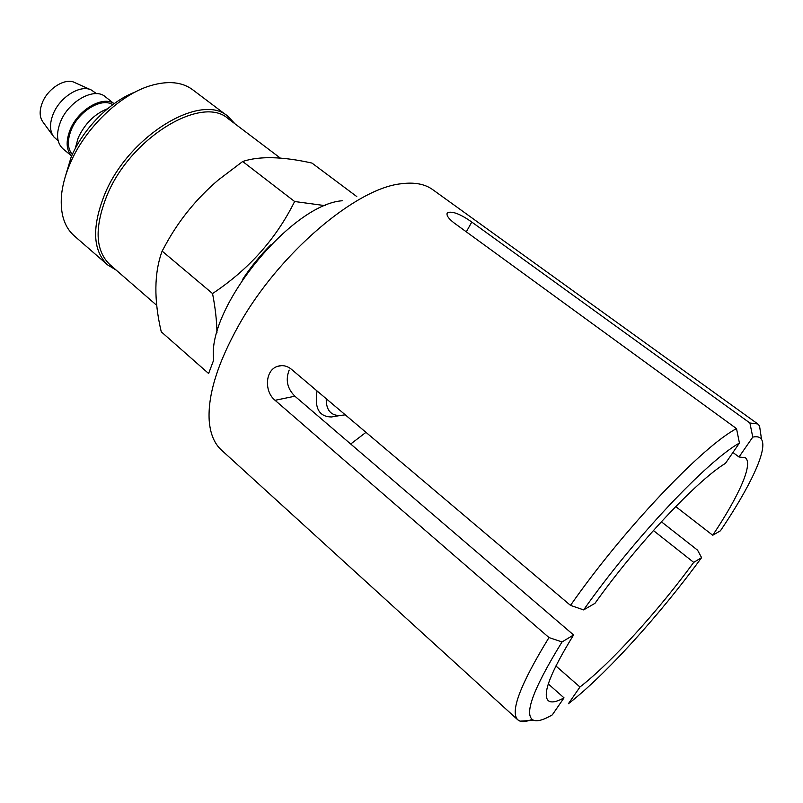 <?xml version="1.0" encoding="UTF-8"?>
<svg xmlns="http://www.w3.org/2000/svg" width="803" height="803" viewBox="0 0 803 803"><rect width="100%" height="100%" fill="white"/><g stroke="black" fill="none" stroke-linecap="round" stroke-linejoin="round"><path stroke-width="1.2" d="M280.347 158.101L228.213 118.703C202.205 94.714 131.1 137.112 107.301 194.697C94.262 227.108 95.115 250.416 109.86 264.599L156.776 305.401M234.988 123.813L228.032 116.425C201.533 92.004 129.122 135.125 104.932 193.754C91.703 226.727 92.586 250.446 107.602 264.89L116.264 270.169M228.032 116.425L192.62 89.695C182.11 81.926 168.168 80.551 150.803 85.57C119.978 94.473 84.556 128.61 69.791 164.324C65.153 175.295 62.383 185.744 61.47 195.681C60.145 213.718 64.37 227.078 74.137 235.751L107.602 264.89M135.185 92.044C109.941 101.489 82.86 128.942 71.035 157.428L64.581 179.069M107.672 108.656C94.744 113.795 84.927 123.501 78.232 137.775L75.171 148.716M112.711 104.701C101.871 97.193 78.684 111.035 71.246 129.885C67.101 140.505 67.462 148.706 72.34 154.477M114.046 103.728C102.894 95.266 78.032 109.76 70.132 129.835C65.695 141.278 66.207 149.99 71.658 155.973M114.076 103.697L105.233 96.701C94.453 86.935 68.486 101.228 60.466 121.905C55.899 133.96 56.732 142.934 62.975 148.796L71.638 156.013M96.46 93.65L91.502 90.107C80.671 84.084 59.803 96.972 53.128 114.177C49.485 123.592 49.676 131.11 53.681 136.731L58.167 140.846M90.799 89.785L74.809 82.599C65.495 77.459 47.869 88.25 42.298 102.774C39.257 110.724 39.457 117.108 42.9 121.936L53.229 136.098M757.811 423.974L432.717 189.638C424.877 183.967 414.358 182.01 401.139 183.767C356.04 188.223 278.962 253.407 238.973 324.894C217.653 363.066 207.726 394.895 209.192 420.391C210.195 433.68 214.291 443.577 221.457 450.071L517.805 719.849C509.875 711.89 520.274 684.457 548.991 637.562L275.068 400.296C264.077 391.583 265.03 369.972 277.627 366.329C282.455 364.823 287.042 365.797 291.399 369.25L570.501 605.382C623.449 529.378 702.234 446.639 736.512 428.611L453.916 222.812C448.054 218.185 445.936 214.802 447.542 212.644C452.47 210.978 460.551 214.12 471.783 222.05L749.912 423.01L757.811 423.974L759.528 425.871L760.812 434.413M701.591 557.623C660.056 614.566 605.472 675.002 568.394 703.739L579.967 687.007C611.454 662.525 658.008 611.123 693.712 562.381L701.591 557.623L697.566 550.165L661.351 521.749M532.068 719.398C526.949 721.506 522.934 722.088 520.013 721.144L517.805 719.849M594.963 603.344C637.08 544.153 696.954 480.555 725.45 463.351L739.433 443.035C706.981 461.193 633.718 538.703 583.63 609.899L594.963 603.344M289.18 370.083C285.356 379.889 287.253 388.592 294.892 396.21L573.583 634.962C550.487 672.442 542.035 694.334 548.228 700.638C551.089 702.996 556.359 702.073 564.027 697.847L548.308 683.945M675.725 506.573L712.733 535.25C739.051 495.863 753.515 463.642 745.284 457.7L739.011 456.987L732.928 452.49M579.967 687.007L555.887 665.938M365.967 432.345L350.7 444.019M693.712 562.381L653.391 530.522M564.027 697.847L552.303 714.871C543.892 719.809 537.699 721.636 533.734 720.331C523.275 715.724 532.71 689.596 562.04 641.938L573.583 634.962M712.733 535.25L720.442 530.783C750.062 486.899 767.899 449.59 761.565 439.462L759.528 425.871M739.011 456.987L752.762 437.103C757.099 436.18 760.039 436.973 761.565 439.462M342.208 200.75C291.037 204.444 206.722 308.382 213.658 359.222M339.699 415.583L331.569 416.958C319.142 416.847 314.304 408.175 317.055 390.951M752.762 437.103L749.912 423.01M736.512 428.611L739.433 443.035M583.63 609.899L570.501 605.382M548.991 637.562L562.04 641.938M326.239 398.72C326.098 409.952 330.675 415.563 339.95 415.542L345.27 414.83M325.195 205.658L294.631 201.513C276.132 238.802 248.769 269.477 212.544 293.547C215.324 307.83 216.79 320.929 216.961 332.844M213.578 360.326L208.619 373.515L161.252 331.81C153.805 299.941 154.096 273.04 162.126 251.108L165.589 244.774C178.989 220.152 196.544 198.572 218.245 180.023L242.687 161.503C259.299 155.943 282.405 156.475 311.976 163.079L356.763 196.554M270.661 244.975C259.931 255.675 250.436 267.379 242.175 280.086M294.631 201.513L242.687 161.503M212.544 293.547L162.126 251.108M466.312 231.846L471.783 222.05M275.068 400.296L294.892 396.21M533.734 720.331L520.013 721.144M277.677 366.319L281.652 365.626M447.06 213.478L447.482 212.705M339.95 415.542L331.569 416.958"/></g></svg>
